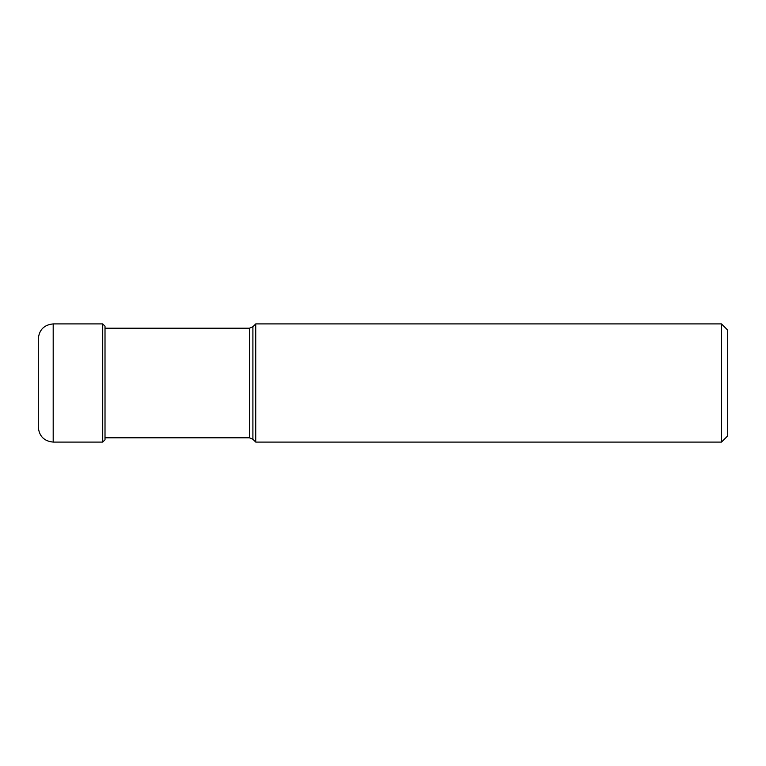 <?xml version="1.0" encoding="UTF-8"?>
<svg xmlns="http://www.w3.org/2000/svg" width="766" height="766" viewBox="0 0 766 766"><rect width="100%" height="100%" fill="white"/><g stroke="black" fill="none" stroke-linecap="round" stroke-linejoin="round"><path stroke-width="1.15" d="M38.3 383L38.3 338.802C39.181 329.753 44.15 324.794 53.189 323.913L53.189 442.087C44.15 441.206 39.181 436.247 38.3 427.198L38.3 383M105.009 383L105.009 326.201L102.711 323.913L102.711 442.087L105.009 439.799L105.019 383M255.739 442.087L255.739 323.913L721.495 323.913L721.495 442.087L255.739 442.087L252.904 439.253L252.904 326.747L255.739 323.913M721.495 323.913L727.7 330.117L727.7 435.883L721.495 442.087M105.009 326.201L105.019 328.202L249.39 328.202L249.39 437.798L105.019 437.798M102.711 323.913L53.189 323.913M102.711 442.087L53.189 442.087M249.39 328.202L252.904 326.747M249.39 437.798L252.904 439.253"/></g></svg>
